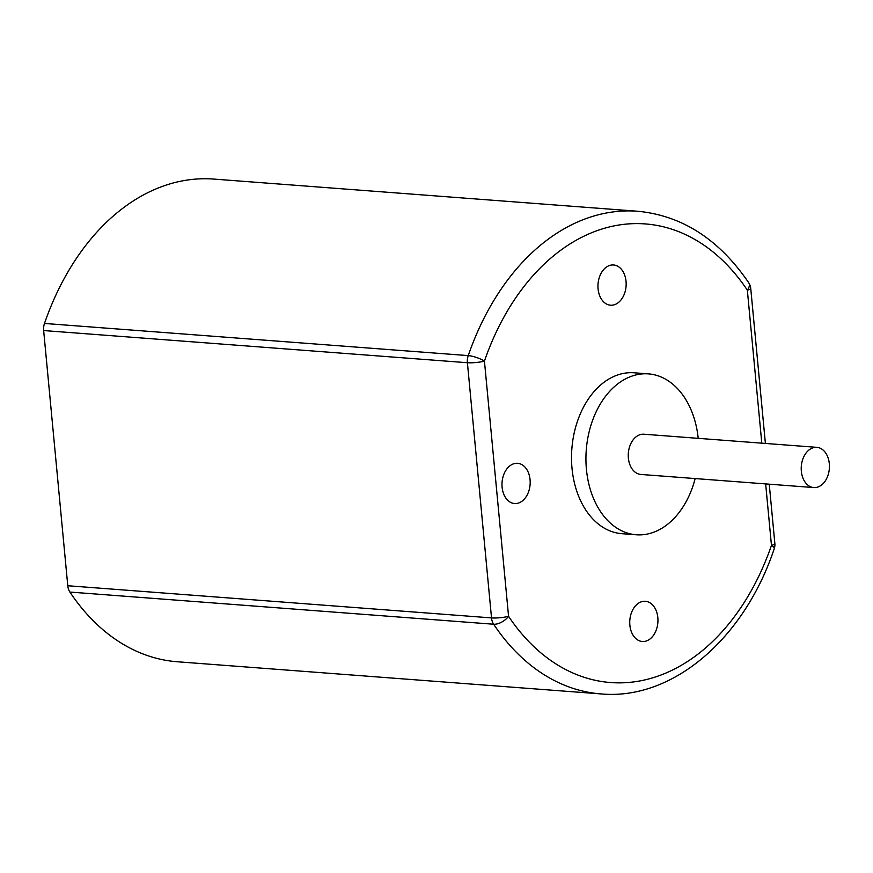 <?xml version="1.0" encoding="UTF-8"?>
<svg xmlns="http://www.w3.org/2000/svg" width="873" height="873" viewBox="0 0 873 873"><rect width="100%" height="100%" fill="white"/><g stroke="black" fill="none" stroke-linecap="round" stroke-linejoin="round"><path stroke-width="1.31" d="M600.984 693.915C672.134 700.528 744.036 639.254 774.253 548.659A12.102 3.055 19 0 0 771.459 545.363A229.926 160.348 -85.7 0 1 508.566 616.305A12.102 6.471 146.3 0 1 493.638 624.228A242.028 168.795 -85.7 0 0 600.984 693.915L177.23 661.756A242.028 168.795 -85.7 0 1 69.884 592.058A12.102 8.435 -85.7 0 1 67.778 585.739L43.65 330.551A12.102 8.435 -85.7 0 1 44.49 323.447A242.028 168.795 -85.7 0 1 213.863 179.085L637.617 211.244A242.028 168.795 -85.7 0 0 468.244 355.606L44.49 323.447M641.971 601.606A20.166 14.066 -85.7 0 1 645.376 601.279A20.166 14.066 -85.7 0 1 657.871 622.46A20.166 14.066 -85.7 0 1 642.321 641.502A20.166 14.066 -85.7 0 1 629.739 622.755A20.166 14.066 -85.7 0 1 641.971 601.606M695.159 478.568A80.676 56.265 -85.7 0 1 636.253 534.778L621.849 533.687A80.676 56.265 -85.7 0 1 571.52 458.696A80.676 56.265 -85.7 0 1 620.474 374.102A80.676 56.265 -85.7 0 1 634.06 372.793L648.475 373.884A80.676 56.265 -85.7 0 1 698.214 438.344M610.183 265.305A20.166 14.066 -85.7 0 1 613.577 264.977A20.166 14.066 -85.7 0 1 626.083 286.148A20.166 14.066 -85.7 0 1 610.533 305.201A20.166 14.066 -85.7 0 1 597.95 286.453A20.166 14.066 -85.7 0 1 610.183 265.305M514.208 463.639A20.166 14.066 -85.7 0 1 517.602 463.312A20.166 14.066 -85.7 0 1 530.107 484.493A20.166 14.066 -85.7 0 1 514.557 503.535A20.166 14.066 -85.7 0 1 501.975 484.788A20.166 14.066 -85.7 0 1 514.208 463.639M636.253 534.778A80.676 56.265 -85.7 0 1 585.936 459.787A80.676 56.265 -85.7 0 1 634.889 375.204A80.676 56.265 -85.7 0 1 648.475 373.884M813.8 487.571L640.837 474.443A20.166 14.066 -85.7 0 1 628.254 455.695A20.166 14.066 -85.7 0 1 640.498 434.547A20.166 14.066 -85.7 0 1 643.892 434.219L816.855 447.347A20.166 14.066 -85.7 0 1 829.35 468.528A20.166 14.066 -85.7 0 1 813.8 487.571A20.166 14.066 -85.7 0 1 801.218 468.823A20.166 14.066 -85.7 0 1 813.45 447.674A20.166 14.066 -85.7 0 1 816.855 447.347M67.778 585.739L491.521 617.909L467.404 362.721A12.102 2.073 174.6 0 0 484.439 361.116L508.566 616.305A12.102 2.073 174.6 0 1 491.521 617.909A12.102 8.435 -85.7 0 0 493.638 624.228L69.884 592.058M761.802 443.168L747.343 290.174A229.926 160.348 -85.7 0 0 484.439 361.116A12.102 3.055 -161 0 0 468.244 355.606A12.102 8.435 -85.7 0 0 467.404 362.721L43.65 330.551M765.654 483.915L771.459 545.363A12.102 2.073 -5.4 0 0 774.864 543.573L769.244 484.188M748.761 282.808A12.102 6.471 -33.7 0 1 747.343 290.174A12.102 2.073 -5.4 0 0 750.736 288.385A12.102 12.102 0 0 0 748.761 282.808C719.123 239.355 682.075 215.5 637.617 211.244M774.253 548.659A12.102 12.102 0 0 0 774.864 543.573M765.392 443.44L750.736 288.385"/></g></svg>
